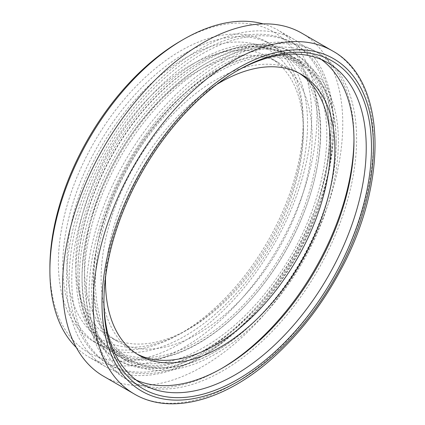 <?xml version="1.0" encoding="UTF-8"?>
<svg xmlns="http://www.w3.org/2000/svg" width="425" height="425" viewBox="0 0 425 425"><rect width="100%" height="100%" fill="white"/><g stroke="black" fill="none" stroke-linecap="round" stroke-linejoin="round"><path stroke-width="0.32" stroke-dasharray="2.12 1.59" d="M185.167 53.274A173.102 99.939 120 0 0 72.085 205.817A173.102 99.939 120 0 0 98.616 344.526A173.102 99.939 120 0 0 185.167 335.952A173.102 99.939 120 0 0 298.254 183.414A173.102 99.939 120 0 0 271.718 44.705A173.102 99.939 120 0 0 185.167 53.274M141.791 92.692A167.158 96.512 -60 0 1 303.365 126.374A167.158 96.512 -60 0 1 185.167 331.096A167.158 96.512 -60 0 1 69.047 287.146A167.158 96.512 -60 0 1 141.791 92.692M147.778 98.993A160.969 92.937 120 0 0 109.06 336.542A160.969 92.937 120 0 0 189.545 328.567A160.969 92.937 120 0 0 303.365 131.426A160.969 92.937 120 0 0 270.029 57.736A160.969 92.937 120 0 0 147.778 98.993M156.533 104.051A160.969 92.937 -60 0 1 278.784 62.794A160.969 92.937 -60 0 1 278.784 248.662A160.969 92.937 -60 0 1 117.815 341.599A160.969 92.937 -60 0 1 156.533 104.051M136.93 353.993A162.207 93.649 -60 0 1 134.709 352.782A162.207 93.649 -60 0 1 109.847 222.801A162.207 93.649 -60 0 1 215.81 79.863A162.207 93.649 -60 0 1 296.916 71.83A162.207 93.649 -60 0 1 299.072 73.148M103.923 300.656A185.486 107.089 -60 0 1 103.918 299.147A185.486 107.089 -60 0 1 235.073 71.979A185.486 107.089 -60 0 1 236.38 71.235M235.073 71.979L237.702 70.46L235.073 71.979M136.404 380.173A185.486 107.089 -60 0 1 130.077 376.986A185.486 107.089 -60 0 1 101.644 228.352A185.486 107.089 -60 0 1 222.817 64.903A185.486 107.089 -60 0 1 315.557 55.718A185.486 107.089 -60 0 1 321.486 59.606M301.734 33.15A198.114 114.383 -60 0 1 301.734 261.912A198.114 114.383 -60 0 1 103.62 376.295M263.144 23.896A188.827 109.018 -60 0 1 277.828 30.074A188.827 109.018 -60 0 1 277.833 248.11A188.827 109.018 -60 0 1 89.006 357.133A188.827 109.018 -60 0 1 76.314 347.501M49.895 267.66A185.114 106.877 120 0 0 180.79 343.23A185.114 106.877 120 0 0 311.684 116.514A185.114 106.877 120 0 0 180.79 40.943M200.053 49.029A188.827 109.018 -60 0 1 294.467 39.679A188.827 109.018 -60 0 1 294.467 257.715A188.827 109.018 -60 0 1 105.639 366.738A188.827 109.018 -60 0 1 76.697 215.427A188.827 109.018 -60 0 1 200.053 49.029M180.79 333.423A173.102 99.939 120 0 0 293.872 180.885A173.102 99.939 120 0 0 267.341 42.176A173.102 99.939 120 0 0 94.238 142.115A173.102 99.939 120 0 0 94.238 341.998A173.102 99.939 120 0 0 180.79 333.423M222.817 61.869A189.199 109.236 -60 0 1 317.417 52.498A189.199 109.236 -60 0 1 317.417 270.964A189.199 109.236 -60 0 1 128.217 380.2A189.199 109.236 -60 0 1 99.216 228.592A189.199 109.236 -60 0 1 222.817 61.869M221.51 368.544A189.199 109.236 -60 0 1 125.593 378.686A189.199 109.236 -60 0 1 96.587 227.077A189.199 109.236 -60 0 1 220.187 60.35A189.199 109.236 -60 0 1 314.787 50.984A189.199 109.236 -60 0 1 353.967 139.124M200.053 52.062A185.114 106.877 -60 0 1 292.607 42.893A185.114 106.877 -60 0 1 292.607 256.642A185.114 106.877 -60 0 1 107.498 363.518A185.114 106.877 -60 0 1 79.119 215.188A185.114 106.877 -60 0 1 200.053 52.062M202.677 53.577A185.114 106.877 -60 0 1 295.232 44.412A185.114 106.877 -60 0 1 295.237 258.161A185.114 106.877 -60 0 1 110.123 365.038A185.114 106.877 -60 0 1 81.749 216.702A185.114 106.877 -60 0 1 202.677 53.577M216.925 84.331A162.207 93.649 120 0 0 105.538 277.259M207.055 62.879A176.816 102.085 -60 0 1 295.465 54.124A176.816 102.085 -60 0 1 295.465 258.294A176.816 102.085 -60 0 1 118.649 360.379A176.816 102.085 -60 0 1 91.545 218.694A176.816 102.085 -60 0 1 207.055 62.879M207.055 65.71A173.352 100.082 120 0 0 93.808 218.466A173.352 100.082 120 0 0 120.381 357.377A173.352 100.082 120 0 0 293.733 257.295A173.352 100.082 120 0 0 293.728 57.125A173.352 100.082 120 0 0 207.055 65.71M204.43 61.365A176.816 102.085 -60 0 1 292.836 52.604A176.816 102.085 -60 0 1 292.841 256.774A176.816 102.085 -60 0 1 116.02 358.865A176.816 102.085 -60 0 1 88.921 217.175A176.816 102.085 -60 0 1 204.43 61.365M204.43 64.398A173.102 99.939 120 0 0 91.343 216.936A173.102 99.939 120 0 0 117.879 355.645A173.102 99.939 120 0 0 290.982 255.707A173.102 99.939 120 0 0 290.982 55.824A173.102 99.939 120 0 0 204.43 64.398M215.81 70.768A173.352 100.082 -60 0 1 302.483 62.178A173.352 100.082 -60 0 1 302.488 262.347A173.352 100.082 -60 0 1 129.136 362.429A173.352 100.082 -60 0 1 102.563 223.523A173.352 100.082 -60 0 1 215.81 70.768M261.014 315.047A170.255 98.297 120 0 0 336.202 142.8A170.255 98.297 120 0 0 215.81 73.291A170.255 98.297 120 0 0 95.423 281.812A170.255 98.297 120 0 0 215.815 351.316A170.255 98.297 120 0 0 261.014 315.047M244.71 306.191A171.493 99.009 -60 0 1 113.433 351.22A171.493 99.009 -60 0 1 77.913 272.712A171.493 99.009 -60 0 1 199.176 62.677A171.493 99.009 -60 0 1 284.92 54.182A171.493 99.009 -60 0 1 244.71 306.191M243.504 304.938A170.255 98.297 120 0 0 316.466 107.382A170.255 98.297 120 0 0 198.3 63.187A170.255 98.297 120 0 0 77.913 271.702A170.255 98.297 120 0 0 243.504 304.938M260.467 315.292A171.493 99.009 120 0 0 336.202 141.791A171.493 99.009 120 0 0 300.682 63.282A171.493 99.009 120 0 0 129.189 162.297A171.493 99.009 120 0 0 129.189 360.315A171.493 99.009 120 0 0 214.938 351.82A171.493 99.009 120 0 0 260.467 315.292M198.3 60.86A173.102 99.939 -60 0 1 284.851 52.286A173.102 99.939 -60 0 1 284.851 252.168A173.102 99.939 -60 0 1 111.748 352.107A173.102 99.939 -60 0 1 85.218 213.398A173.102 99.939 -60 0 1 198.3 60.86M134.268 393.986A198.114 114.383 120 0 0 332.382 279.608A198.114 114.383 120 0 0 332.377 50.846M303.365 131.426L303.365 126.374M189.545 328.567L185.167 331.096M109.06 336.542L117.815 341.599M270.029 57.736L278.784 62.794M103.918 299.147L103.918 302.18M130.077 376.986L142.333 384.062M315.557 55.718L327.813 62.794M294.467 39.679L277.828 30.074M105.639 366.738L89.006 357.133M317.417 52.498L314.787 50.984M128.217 380.2L125.593 378.686M295.232 44.412L292.607 42.893M110.123 365.038L107.498 363.518M271.718 44.705L267.341 42.176M98.616 344.526L94.238 341.998M301.293 74.359L296.916 71.83M139.087 355.305L134.709 352.782M295.465 54.124L292.836 52.604M118.649 360.379L116.02 358.865M302.483 62.178L293.728 57.125M129.136 362.429L120.381 357.377M77.913 271.702L77.913 272.712M198.3 63.187L199.176 62.677M113.433 351.22L129.189 360.315M284.92 54.182L300.682 63.282M336.202 142.8L336.202 141.791M215.815 351.316L214.938 351.82M290.982 55.824L284.851 52.286M117.879 355.645L111.748 352.107"/><path stroke-width="0.64" d="M299.072 73.148A162.207 93.649 -60 0 1 296.916 259.128A162.207 93.649 -60 0 1 136.93 353.993M236.38 71.235A185.486 107.089 -60 0 1 327.813 62.794A185.486 107.089 -60 0 1 327.818 276.973A185.486 107.089 -60 0 1 142.333 384.062A185.486 107.089 -60 0 1 103.923 300.656M237.702 70.46A189.199 109.236 120 0 0 237.697 70.465A189.199 109.236 120 0 0 103.918 302.18A189.199 109.236 120 0 0 237.702 379.424A189.199 109.236 120 0 0 371.482 147.703A189.199 109.236 120 0 0 237.702 70.46M321.486 59.606A185.486 107.089 -60 0 1 315.557 269.896A185.486 107.089 -60 0 1 136.404 380.173M134.268 393.986L103.62 376.295A198.114 114.383 -60 0 1 73.254 217.542A198.114 114.383 -60 0 1 202.677 42.962A198.114 114.383 -60 0 1 301.734 33.15L332.377 50.846A198.114 114.383 120 0 0 233.325 60.653A198.114 114.383 120 0 0 103.897 235.238A198.114 114.383 120 0 0 134.268 393.986C172.502 416.665 230.191 398.974 278.768 352.447C303.216 329.173 323.93 301.548 340.908 269.572C388.673 181.544 386.649 80.192 332.377 50.846M76.314 347.501A188.827 109.018 -60 0 1 49.895 270.688A188.827 109.018 -60 0 1 183.414 39.424A188.827 109.018 -60 0 1 263.144 23.896M180.79 40.943L183.414 39.424L180.79 40.943A185.114 106.877 120 0 0 49.895 267.66L49.895 270.688M353.967 139.124A189.199 109.236 -60 0 1 221.51 368.544M105.538 277.259A162.207 93.649 120 0 0 139.087 355.305A162.207 93.649 120 0 0 220.187 347.273A162.207 93.649 120 0 0 326.156 204.335A162.207 93.649 120 0 0 301.293 74.359A162.207 93.649 120 0 0 220.187 82.392A162.207 93.649 120 0 0 216.925 84.331M237.702 68.239A191.925 110.808 -60 0 1 355.231 235.439A191.925 110.808 -60 0 1 120.174 371.152A191.925 110.808 -60 0 1 237.702 68.239"/></g></svg>
